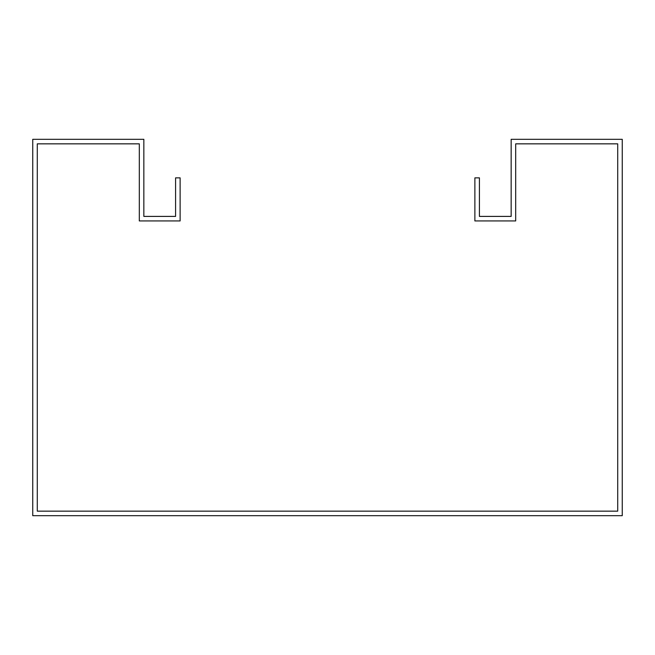 <?xml version="1.0" encoding="UTF-8"?>
<svg xmlns="http://www.w3.org/2000/svg" width="655" height="655" viewBox="0 0 655 655"><rect width="100%" height="100%" fill="white"/><g stroke="black" fill="none" stroke-linecap="round" stroke-linejoin="round"><path stroke-width="0.98" d="M175.589 177.857L175.589 216.404L143.846 216.404L143.846 139.31L32.75 139.31L32.75 515.69L622.25 515.69L622.25 139.31L511.154 139.31L511.154 216.404L479.411 216.404L479.411 177.857L474.875 177.857L474.875 220.94L515.69 220.94L515.69 143.846L617.714 143.846L617.714 511.154L37.286 511.154L37.286 143.846L139.31 143.846L139.31 220.94L180.125 220.94L180.125 177.857L175.589 177.857"/></g></svg>
